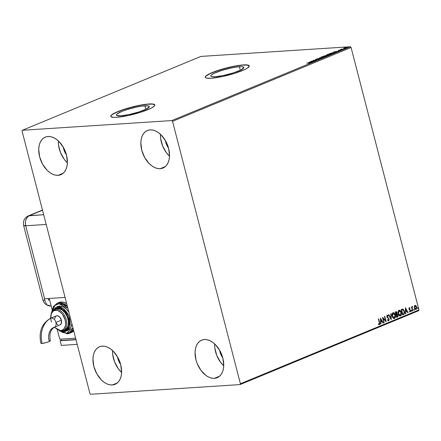 <?xml version="1.0" encoding="UTF-8"?>
<svg xmlns="http://www.w3.org/2000/svg" width="441" height="441" viewBox="0 0 441 441"><rect width="100%" height="100%" fill="white"/><g stroke="black" fill="none" stroke-linecap="round" stroke-linejoin="round"><path stroke-width="0.66" d="M144.913 105.812A17.039 2.784 165.5 0 1 149.334 106.54A17.039 2.784 165.5 0 1 139.218 111.854A17.039 2.784 165.5 0 1 120.768 115.801L116.545 115.366L116.336 114.853L116.766 114.186L121.573 111.534L127.052 109.572L136.616 107.058L142.482 106.049L148.303 105.912L149.339 106.761L146.241 109.114L138.628 112.042L129.059 114.55L120.768 115.801A17.039 2.784 165.5 0 1 116.341 115.073A17.039 2.784 165.5 0 1 126.462 109.759A17.039 2.784 165.5 0 1 144.913 105.812L145.817 109.318L144.913 105.812M239.364 66.751A17.039 2.784 165.5 0 1 243.79 67.473A17.039 2.784 165.5 0 1 233.669 72.787A17.039 2.784 165.5 0 1 215.225 76.734L211.829 76.635L210.996 76.299L210.792 75.786L211.222 75.124L213.891 73.432L221.509 70.505L231.073 67.997L236.938 66.988L241.332 66.701L242.759 66.85L243.796 67.694L240.698 70.053L233.08 72.974L223.515 75.488L215.225 76.734A17.039 2.784 165.5 0 1 210.798 76.006A17.039 2.784 165.5 0 1 220.919 70.692A17.039 2.784 165.5 0 1 239.364 66.751L240.273 70.257L239.364 66.751M205.28 77.517L205.434 76.728L206.421 75.747L210.737 73.366L217.578 70.742L225.891 68.267L234.425 66.321L241.866 65.202L247.092 65.075L249.308 65.968A22.761 3.715 -14.5 0 0 243.421 65.07L243.382 64.915A22.761 3.715 165.5 0 1 249.292 65.885A22.761 3.715 165.5 0 1 235.775 72.986A22.761 3.715 165.5 0 1 211.129 78.255L222.203 76.591L234.987 73.239L245.157 69.325L247.329 68.135L249.297 66.178L249.022 65.5L247.914 65.053L246.006 64.855L240.136 65.235L232.302 66.58L219.524 69.937L212.204 72.561L205.782 76.106L205.208 76.993L205.484 77.671L206.597 78.123L211.129 78.255A22.761 3.715 165.5 0 1 205.219 77.285A22.761 3.715 165.5 0 1 218.736 70.185A22.761 3.715 165.5 0 1 243.382 64.915L243.421 65.07A22.761 3.715 -14.5 0 0 218.995 70.273A22.761 3.715 -14.5 0 0 205.241 77.362M110.829 116.578L110.978 115.79L111.964 114.809L116.281 112.433L123.122 109.803L131.435 107.328L139.968 105.382L147.415 104.263L152.641 104.142L154.852 105.03A22.761 3.715 -14.5 0 0 148.964 104.137L148.926 103.982A22.761 3.715 165.5 0 1 154.835 104.952A22.761 3.715 165.5 0 1 141.318 112.047A22.761 3.715 165.5 0 1 116.672 117.323L127.752 115.652L140.53 112.301L150.706 108.392L154.273 106.132L154.841 105.245L154.57 104.561L153.457 104.115L145.679 104.302L133.562 106.623L125.068 108.999L114.892 112.907L111.325 115.167L110.757 116.055L111.027 116.738L114.048 117.383L116.672 117.323A22.761 3.715 165.5 0 1 110.763 116.352A22.761 3.715 165.5 0 1 124.279 109.252A22.761 3.715 165.5 0 1 148.926 103.982L148.964 104.137A22.761 3.715 -14.5 0 0 124.538 109.335A22.761 3.715 -14.5 0 0 110.785 116.424M58.08 175.32L63.217 173.197L58.08 175.32L55.362 175.116L52.556 174.173L49.772 172.53L47.11 170.248L42.568 164.14L39.624 156.781L38.725 149.284L39.1 145.85L40.01 142.796L41.421 140.249L43.284 138.309L45.517 137.041L48.041 136.495A20.325 13.048 67.5 0 1 65.885 152.961A20.325 13.048 67.5 0 1 60.83 174.691A20.325 13.048 67.5 0 1 58.08 175.32A20.325 13.048 67.5 0 1 40.241 158.854A20.325 13.048 67.5 0 1 45.296 137.129A20.325 13.048 67.5 0 1 48.041 136.495L50.759 136.699L53.565 137.642L56.354 139.284L59.011 141.567L63.554 147.674L66.497 155.034L67.396 162.531L67.021 165.97L66.111 169.019L64.7 171.566L62.843 173.506L60.604 174.779L58.08 175.32M214.414 378.345L219.552 376.223L214.414 378.345L211.697 378.141L208.891 377.204L206.101 375.561L201.013 370.446L197.193 363.577L195.958 359.806L195.06 352.309L195.435 348.875L196.344 345.827L197.755 343.28L199.613 341.334L201.851 340.066L204.376 339.52A20.325 13.048 67.5 0 1 222.214 355.986A20.325 13.048 67.5 0 1 217.159 377.717A20.325 13.048 67.5 0 1 214.414 378.345A20.325 13.048 67.5 0 1 196.57 361.879A20.325 13.048 67.5 0 1 201.625 340.154A20.325 13.048 67.5 0 1 204.376 339.52L207.094 339.724L209.899 340.667L212.683 342.31L215.346 344.592L219.888 350.7L222.832 358.064L223.73 365.556L223.355 368.996L222.446 372.044L221.035 374.591L219.171 376.537L216.939 377.805L214.414 378.345M112.301 384.971L117.438 382.843L112.301 384.971L109.583 384.767L106.777 383.824L103.993 382.182L101.331 379.899L96.788 373.792L93.845 366.427L92.946 358.935L93.321 355.496L94.231 352.447L95.642 349.9L97.5 347.955L99.738 346.687L102.262 346.146A20.325 13.048 67.5 0 1 120.101 362.612A20.325 13.048 67.5 0 1 115.046 384.337A20.325 13.048 67.5 0 1 112.301 384.971A20.325 13.048 67.5 0 1 94.462 368.505A20.325 13.048 67.5 0 1 99.512 346.775A20.325 13.048 67.5 0 1 102.262 346.146L104.98 346.35L107.786 347.288L110.57 348.936L113.232 351.212L117.775 357.326L120.718 364.685L121.617 372.182L121.242 375.616L120.332 378.67L118.921 381.211L117.063 383.157L114.825 384.425L112.301 384.971M160.193 168.699L165.331 166.571L160.193 168.699L157.476 168.495L154.67 167.552L151.886 165.91L149.223 163.628L144.681 157.52L141.737 150.155L140.839 142.663L141.214 139.224L142.123 136.175L143.534 133.629L145.392 131.683L147.63 130.415L150.155 129.875A20.325 13.048 67.5 0 1 167.993 146.34A20.325 13.048 67.5 0 1 162.944 168.065A20.325 13.048 67.5 0 1 160.193 168.699A20.325 13.048 67.5 0 1 142.355 152.228A20.325 13.048 67.5 0 1 147.41 130.503A20.325 13.048 67.5 0 1 150.155 129.875L152.873 130.073L155.679 131.016L158.462 132.658L161.125 134.94L165.667 141.048L168.611 148.413L169.509 155.91L169.135 159.344L168.225 162.393L166.814 164.94L164.956 166.885L162.718 168.153L160.193 168.699M172.53 121.314L351.075 47.474L418.95 309.924L240.406 383.764L172.53 121.314L171.792 120.575L22.386 130.266L200.931 56.42L350.336 46.729L171.792 120.575L22.386 130.266L22.05 131.076L89.925 393.526L90.664 394.271L240.069 384.58L418.614 310.734L418.95 309.924L351.075 47.474L350.336 46.729L200.931 56.42L22.386 130.266L22.05 131.076L89.925 393.526L90.664 394.271L240.069 384.58L240.406 383.764L172.53 121.314L171.792 120.575L350.336 46.729L351.075 47.474L172.53 121.314M414.303 306.379L414.617 308.59L415.488 309.505L416.161 309.422L416.756 308.072L416.194 305.955L415.102 305.332L414.303 306.379L414.369 307.912L416.034 309.488L416.64 306.975L415.973 305.685L414.97 305.376L414.303 306.379M412.5 310.872L412.809 310.745L412.164 308.027L412.374 306.462L411.933 307.355L411.784 306.771L411.475 306.897L412.5 310.872L412.809 310.745L412.164 308.027L412.578 306.517L411.933 307.355L411.784 306.771L411.475 306.897L412.5 310.872M409.094 307.735L409.838 308.05L409.292 307.713L408.923 308.628L409.242 309.576L410.301 310.398L410.301 311.252L409.617 311.137L409.535 311.578L410.213 311.886L410.709 311.263L410.67 310.436L409.358 309.036L409.336 308.303L409.959 308.452L410.053 308.038L409.309 307.719L408.983 309.003L410.367 310.585L410.152 311.379L409.617 311.137L409.535 311.578L410.312 311.853L410.67 310.436L409.292 308.86L409.452 308.198L409.959 308.452L410.053 308.038L409.204 307.708M402.842 309.064L401.222 309.521L402.627 314.957L403.912 314.383L404.496 313.54L404.188 310.547L402.991 309.108L401.222 309.521L402.627 314.957L403.565 314.565C404.59 313.926 404.877 312.829 404.425 311.28L402.842 309.064L402.396 309.069M396.635 317.437L397.81 316.814L398.08 315.745L397.622 314.394L396.994 314.042L396.889 312.228L396.2 311.671L395.23 312.002L396.635 317.437L397.44 317.101L397.991 315.166L396.994 314.042L397.076 312.724L395.798 311.765L395.23 312.002L396.635 317.437M391.206 319.681L391.145 313.689L390.809 313.827L390.891 318.358L388.846 314.637L388.51 314.78L391.206 319.681L391.145 313.689L390.809 313.827L390.891 318.358L388.846 314.637L388.51 314.78L391.195 319.664M384.177 322.586L383.13 318.545L386.189 321.754L384.784 316.318L384.475 316.445L385.522 320.497L382.463 317.277L383.868 322.713L384.177 322.586L383.846 322.647L384.177 322.586L383.13 318.545L386.189 321.754L384.784 316.318L384.475 316.445L385.522 320.497L382.463 317.277L383.868 322.713L384.177 322.586M379.31 322.586L379.381 324.052L378.516 323.926L378.466 324.405L379.392 324.719L379.861 323.937L378.687 318.837L378.378 318.97L379.31 322.586L379.243 324.163L378.516 323.926L378.466 324.405L379.392 324.719L379.635 322.509L378.687 318.837L378.378 318.97L379.31 322.586M380.495 318.093L380.611 324.063L380.947 323.92L380.908 322.007L382.044 321.539L382.909 323.11L383.246 322.972L380.495 318.093L380.611 324.063L380.947 323.92L380.908 322.007L382.044 321.539L382.909 323.11L383.246 322.972L380.495 318.093M387.011 315.166L388.245 315.75L387.226 315.155L386.834 316.721L388.841 319.174L388.515 320.326L387.65 319.681L387.474 320.061L388.686 320.877L389.188 319.185L387.137 316.566L387.281 315.762L388.091 316.186L388.245 315.75L387.512 315.128L386.917 315.453L386.983 317.134L388.841 319.174L388.637 320.26L387.65 319.681L387.474 320.061L388.4 320.916M392.214 316.28L392.788 317.625L393.747 318.479L394.678 318.38L395.307 317.47L395.164 314.488L393.763 312.746L392.909 312.807L392.203 313.777L392.214 316.28C392.6 317.834 393.361 318.562 394.502 318.468C395.461 317.68 395.731 316.517 395.307 314.973C394.927 313.397 394.155 312.658 393.003 312.768C392.055 313.568 391.79 314.742 392.214 316.28M398.212 313.799L398.785 315.144L399.744 315.999L400.5 315.988L401.112 315.425L401.304 312.493L400.445 310.767L399.761 310.271L398.818 310.381L398.201 311.296L398.212 313.799C398.598 315.354 399.359 316.081 400.5 315.988C401.459 315.199 401.723 314.036 401.304 312.493C400.919 310.916 400.152 310.177 398.995 310.288C398.047 311.087 397.788 312.261 398.212 313.799M405.411 307.79L405.522 313.76L405.863 313.617L405.825 311.704L406.955 311.236L407.82 312.807L408.157 312.669L405.461 307.768L405.522 313.76L405.863 313.617L405.825 311.704L406.955 311.236L407.82 312.807L408.157 312.669L405.411 307.79M411.42 310.894L411.894 311.153L411.795 310.409L411.392 310.734L411.795 311.241L411.938 310.679L411.563 310.337L411.42 310.894L411.795 311.241M413.796 309.913L414.275 310.166L414.171 309.422L413.774 309.747L414.171 310.26L414.314 309.698L413.939 309.35L413.796 309.913L414.171 310.26M417.677 308.309L418.151 308.568L418.051 307.824L417.649 308.143L418.051 308.656L418.189 308.094L417.814 307.746L418.051 308.656M343.55 48.345L347.15 47.645L344.537 47.821L343.528 48.295L344.228 48.405L346.78 47.843L346.499 47.468L343.936 48.03L343.55 48.345L343.936 48.03L344.013 48.339L343.936 48.03M343.214 49.304L341.599 49.028L340.469 49.48L343.214 49.304L341.599 49.028L340.469 49.48L343.214 49.304M338.269 50.373L340.695 50.114L340.05 50.5L341.284 50.026L338.694 50.445L339.256 50.098L338.319 50.572L341.058 50.213L338.694 50.445L339.256 50.098L338.401 50.572M334.278 52.997C335.221 52.562 335.121 52.391 333.991 52.479L329.581 53.631L333.341 53.383L334.928 52.661L334.151 52.468L329.581 53.631L333.341 53.383L334.962 52.584M327.349 55.864L328.473 55.373L328.038 55.208L323.584 56.112L327.349 55.864L328.154 55.533L328.038 55.208L323.584 56.112L327.349 55.864M321.919 58.107L319.499 57.799L321.037 58.157L316.864 58.89L321.974 58.091L319.499 57.799L321.037 58.157L316.864 58.89L321.919 58.107M314.891 61.018L312.09 61.2L316.908 60.185L313.143 60.428L315.64 60.373L310.817 61.387L314.891 61.018L312.09 61.2L316.908 60.185L313.143 60.428L315.64 60.373L310.817 61.387L314.891 61.018M310.166 63.002L306.732 63.08L309.88 62.903L308.97 63.35L310.337 62.765L306.732 63.08L309.235 62.914L309.775 63.03L308.97 63.35L310.453 62.815L310.53 63.124M308.854 62.203L311.324 62.49L311.66 62.352L310.872 62.258L312.002 61.79L313.959 61.404L308.904 62.181L311.324 62.49L311.66 62.352L310.872 62.258L312.002 61.79L313.959 61.404L308.854 62.203M319.46 59.16L319.753 58.923L319.102 58.89L315.833 59.524L316.941 59.044L315.271 59.618L319.086 59L318.154 59.513L319.46 59.16L319.295 58.873L315.524 59.408L318.975 59.006L317.729 59.59L319.46 59.16L319.295 58.873M325.276 56.757C326.081 56.338 325.938 56.167 324.846 56.244L321.296 57.021C320.513 57.435 320.668 57.606 321.759 57.523L325.767 56.487L323.17 56.481L320.993 57.165L320.772 57.391L321.175 57.534L325.816 56.371L325.893 56.685M331.274 54.276C332.079 53.857 331.935 53.686 330.838 53.763L327.294 54.541C326.505 54.954 326.66 55.125 327.757 55.048L331.764 54.006L329.168 54L326.99 54.684L326.764 54.91L327.172 55.053L331.814 53.896L331.891 54.204M333.765 51.9L336.235 52.187L336.577 52.049L335.783 51.955L336.913 51.487L338.875 51.095L333.765 51.9L336.235 52.187L336.577 52.049L335.783 51.955L336.913 51.487L338.875 51.095L333.765 51.9M341.968 49.728L342.629 49.524L341.913 49.64M344.344 48.742L345.005 48.543L344.289 48.653M348.225 47.137L348.881 46.939L348.17 47.055M66.486 154.995A13.82 8.875 67.5 0 1 63.212 147.074L64.347 150.965L66.486 154.995M222.815 358.02A13.82 8.875 67.5 0 1 219.541 350.099L220.682 353.991L222.815 358.02M120.707 364.641A13.82 8.875 67.5 0 1 117.433 356.725L118.568 360.617L120.707 364.641M168.6 148.369A13.82 8.875 67.5 0 1 165.325 140.447L166.461 144.339L168.6 148.369M160.43 134.273L160.601 138.254L162.558 145.828L166.373 152.696L169.498 156.197A20.325 13.048 -112.5 0 1 160.43 134.273M112.538 350.545L112.709 354.525L114.666 362.1L118.48 368.968L121.606 372.469A20.325 13.048 -112.5 0 1 112.538 350.545M214.651 343.925L214.817 347.905L216.779 355.479L220.594 362.342L223.719 365.848A20.325 13.048 -112.5 0 1 214.651 343.925M58.322 140.899L58.488 144.874L60.445 152.448L64.265 159.317L67.385 162.817A20.325 13.048 -112.5 0 1 58.322 140.899M309.665 63.096L310.243 63.317M309.786 62.131L311.517 61.994L310.662 62.413L309.786 62.131L311.484 61.872L309.786 62.131M319.306 59.193L319.538 59.469M321.296 57.021L320.855 57.71M324.923 56.553C326.02 56.476 326.164 56.646 325.359 57.065M325.717 56.575L325.243 56.542M321.698 56.988L324.532 56.371C325.419 56.31 325.535 56.442 324.879 56.784L322.095 57.495L321.698 56.988L324.532 56.371C325.419 56.31 325.535 56.442 324.879 56.784L322.068 57.396L321.698 56.988L321.357 57.611M324.962 57.093C325.618 56.757 325.502 56.619 324.615 56.685M326.064 55.742L326.015 55.428L326.516 55.842M326.439 55.533L326.015 55.428M328.076 55.522L328.231 55.842M328.154 55.533L328.038 55.208M324.278 55.957L325.712 55.555L325.684 55.974L324.278 55.957L325.712 55.555L324.278 55.957M325.871 55.853L327.724 55.334L327.299 55.869L325.871 55.853L327.724 55.334L327.272 55.764L325.871 55.853M327.724 55.334L328.038 55.39L327.624 55.616M325.712 55.555L326.026 55.599L325.645 55.814M327.294 54.541L326.847 55.23M330.921 54.072C332.012 53.995 332.161 54.166 331.351 54.585M331.715 54.094L331.241 54.061M327.696 54.513L330.53 53.89C331.417 53.83 331.533 53.967 330.877 54.304L328.093 55.015L327.768 54.48L330.53 53.89C331.417 53.83 331.533 53.967 330.877 54.304L328.065 54.916L327.696 54.513L327.354 55.131M330.959 54.612C331.615 54.276 331.5 54.138 330.607 54.204M334.069 52.788C335.204 52.7 335.298 52.87 334.361 53.306M334.769 52.788L330.303 53.582L333.677 52.606L334.333 52.81L333.297 53.389L330.276 53.477L332.69 52.727L334.377 52.777M334.702 51.829L336.428 51.691L335.579 52.11L334.702 51.829L336.395 51.569L334.702 51.829M341.345 49.442L341.676 49.337M343.633 48.659L344.03 48.334M346.78 47.843L346.499 47.468M346.582 47.777L346.858 48.157M344.079 48.312L343.793 48.444M347.001 47.771L346.698 47.771M346.521 48.179L346.361 47.904M344.272 48.008L346.191 47.595L346.466 47.964L344.564 48.378L344.272 48.008L345.022 47.782L346.439 47.865L344.63 48.273L344.272 48.008L344.074 48.516M344.537 48.278L343.991 48.201M324.532 56.371L325.32 56.454L324.879 56.784M322.068 57.396L321.28 57.297M330.53 53.89L331.285 53.945L330.877 54.304M328.065 54.916L327.272 54.822M346.191 47.595L346.725 47.645L346.439 47.865M379.056 324.769L379.646 323.633L378.488 318.92L379.635 322.509L379.111 324.758M378.301 323.937L379.04 324.174M378.802 324.185L378.428 324.008M380.5 318.391L383.246 322.972L382.876 323.049L380.5 318.391M381.829 321.555L380.693 322.024L380.947 323.92L380.611 323.986L380.693 322.024L381.829 321.555M380.644 319.405L380.682 321.412L380.644 319.405L381.768 321.037L380.897 321.395L380.644 319.405M382.512 317.487L385.522 320.497L382.512 317.487M384.591 316.401L385.925 321.572L384.591 316.401M382.915 318.556L383.962 322.603L382.915 318.556M388.499 320.921L389.155 319.052L387.137 316.566L387.463 315.69L387.154 315.728L388.091 316.186L388.245 315.75L387.942 316.01L387.297 315.144M387.435 319.697L388.3 320.342M387.369 315.712L386.922 316.583L389.155 319.052L388.686 320.877M388.383 320.916L388.907 320.381L388.973 319.196L386.983 316.765L387.253 315.706M388.24 320.359L387.523 319.83M388.664 314.714L390.891 318.358L388.664 314.714M390.93 313.777L391.035 319.372L390.93 313.777M392.788 312.779C393.94 312.675 394.712 313.408 395.092 314.984L395.092 314.984C395.516 316.528 395.246 317.696 394.287 318.485L394.072 318.551M393.962 318.562L394.502 318.468M394.105 318.54L395.092 317.487L395.202 315.48L394.519 313.623L393.163 312.697M394.061 317.955L392.992 317.531L392.225 315.762L392.385 313.942L393.245 313.275M394.348 317.917L393.46 317.752L392.308 316.164L392.672 313.788L393.769 313.325L394.882 314.714L395.059 316.925L394.348 317.917L392.523 316.147L393.19 313.275L394.998 315.1L394.348 317.917L393.989 317.978M393.157 313.319L392.308 316.164L394.133 317.933M396.161 311.671L395.798 311.765M395.583 311.776L397.076 312.724L396.779 314.053L397.991 315.166L397.44 317.101L396.613 317.366L397.595 316.825L397.837 315.464L397.407 314.405L396.779 314.053L396.674 312.245L395.985 311.682M396.856 314.527L396.062 314.742L396.944 314.521L397.683 315.293L396.801 316.748L396.062 314.742L396.79 314.543M396.095 312.267L395.467 312.443L396.001 312.294L396.768 312.862L395.919 314.185L395.467 312.443L395.968 312.261M396.001 312.294L396.481 312.333L396.823 313.325L396.134 314.168L395.467 312.443L395.919 314.185L395.682 312.426L395.99 312.256M396.431 314.665L397.302 314.648L397.727 315.536L397.573 316.313L396.801 316.748L396.062 314.742L396.586 316.765L396.277 314.731L396.746 314.554L396.216 314.676M398.78 310.299C399.937 310.194 400.704 310.927 401.09 312.504L401.09 312.504C401.508 314.047 401.244 315.216 400.285 316.004L400.064 316.07M399.959 316.081L400.5 315.988M400.097 316.065L401.084 315.006L401.194 313.005L400.516 311.148L399.16 310.216M400.053 315.475L398.984 315.05L398.217 313.281L398.317 311.616L399.243 310.795M400.345 315.436L399.458 315.271L398.306 313.683L398.67 311.307L399.761 310.844L400.941 312.426L400.996 314.637L400.345 315.436L398.521 313.672L399.182 310.795L400.996 312.619L400.345 315.436L399.987 315.497M399.155 310.839L398.306 313.683L400.13 315.453M402.627 309.08L404.21 311.296C404.662 312.845 404.375 313.937 403.35 314.582L404.221 313.733L404.353 312.024L403.747 310.084L402.627 309.08M402.357 309.67L401.464 309.962L402.815 309.648L404.116 311.407L403.923 313.65L402.793 314.268L401.464 309.962L402.578 314.284L401.464 309.962L402.126 309.72M402.457 309.659L403.642 310.271L404.254 312.228L404 313.545L402.793 314.268L401.679 309.951L402.815 309.648M405.417 308.088L408.157 312.669L407.787 312.746L405.417 308.088M406.74 311.252L405.61 311.721L405.863 313.617L405.522 313.683L405.61 311.721L406.74 311.252M405.56 309.102L405.599 311.109L405.56 309.102L406.679 310.734L405.814 311.092L405.56 309.102M409.744 308.468L409.237 308.215L409.959 308.452M409.452 308.198L409.242 309.202L410.67 310.436L410.042 311.886M409.937 311.908L410.312 311.853M410.152 311.379L409.617 311.137M409.981 311.374L409.402 311.153L409.981 311.39M410.069 311.401L409.524 311.269M410.031 311.892L410.499 310.651L409.105 308.965L409.121 308.32L409.507 308.265M411.348 310.348L411.723 310.696L411.563 310.337M411.938 310.679L411.58 311.252M411.607 311.241L411.47 310.343M411.585 306.853L411.933 307.355L411.585 306.853M412.578 306.517L412.324 306.986L412.225 306.484M412.164 307.002L411.949 308.038L412.809 310.745L412.484 310.806L411.927 307.746L412.423 306.98M413.724 309.367L414.099 309.714L413.939 309.35M414.314 309.698L413.956 310.271M413.989 310.255L413.845 309.362M414.755 305.392L415.973 305.685L416.64 306.975L416.034 309.488L415.676 309.549M415.565 309.565L416.034 309.488M415.687 309.543L416.271 309.108L416.502 307.349L415.979 305.966L415.02 305.332M415.593 309.047L414.92 308.733L414.408 307.531L414.551 306.197L415.086 305.839M415.907 308.998L415.306 308.887L414.463 307.801L414.766 306.181L415.301 305.828L416.15 306.594L416.403 308.198L415.907 308.998L414.678 307.79L415.042 305.839L416.332 307.107L415.631 309.036M415.097 305.867L414.463 307.801L415.692 309.014M417.599 307.763L417.974 308.11L417.814 307.746M418.189 308.094L417.836 308.667M417.864 308.65L417.721 307.757M381.768 321.037L380.897 321.395L380.859 319.394L381.768 321.037M406.679 310.734L405.814 311.092L405.775 309.091L406.679 310.734M240.406 383.764L418.95 309.924L418.614 310.734L240.069 384.58L240.406 383.764M25.721 225.764L44.596 298.755L65.07 297.427L44.596 298.755L25.721 225.764L46.195 224.436L25.721 225.764C24.839 220.908 26.091 217.529 29.47 215.621L42.518 210.225L29.47 215.621A8.131 6.091 86.3 0 0 25.721 225.764A8.131 1.329 165.5 0 1 23.61 225.417L25.721 225.764M43.676 214.695L28.373 215.87A8.131 5.22 67.5 0 1 29.47 215.621L43.676 214.695M49.563 299.792L48.576 300.2L48.141 298.524L48.576 300.2L49.563 299.792M51.178 306.037L50.792 306.054C46.724 305.789 44.089 303.755 42.887 299.963A8.131 1.329 -14.5 0 0 44.789 300.321L44.387 298.766A8.131 1.329 -14.5 0 0 44.596 298.755A8.131 1.329 165.5 0 1 44.387 298.766L44.789 300.321A8.131 1.329 165.5 0 1 42.887 299.963L23.61 225.417C22.811 221.101 24.398 217.915 28.373 215.87L42.474 210.043M44.811 300.415L45.291 301.787L44.811 300.415M45.616 302.471L45.291 301.787L45.616 302.471M46.873 304.229L45.991 303.11L46.873 304.229M51.388 306.015L50.191 306.021L47.893 305.111L50.792 306.054M54.59 327.156A4.879 3.131 -112.5 0 0 55.919 322.454A4.879 3.131 -112.5 0 0 51.492 318A20.336 15.231 86.3 0 0 42.11 343.385A4.879 0.799 -14.5 0 0 47.396 342.249A4.879 0.799 -14.5 0 0 50.285 340.728C49.122 334.113 50.544 329.587 54.563 327.167A4.879 3.131 67.5 0 1 53.901 327.321A10.578 7.927 86.3 0 0 49.017 340.524L49.579 340.513M54.728 318.804L55.379 316.638L56.36 315.866L57.617 315.784L59.596 316.952L61.393 320.188L55.919 322.454L61.393 320.188A4.879 3.131 -112.5 0 0 56.305 315.888L50.831 318.154A4.879 3.131 67.5 0 1 51.492 318A4.879 3.131 67.5 0 1 55.919 322.454A4.879 3.131 67.5 0 1 54.563 327.167L60.037 324.901A4.879 3.131 -112.5 0 0 61.393 320.188L61.305 323.545L59.982 324.923M67.368 333.782L69.568 333.275L73.393 329.603A16.256 10.441 67.5 0 1 69.568 333.275A16.256 10.441 67.5 0 1 67.368 333.782A0.81 0.606 -93.7 0 1 67.214 333.815A0.81 0.606 86.3 0 0 67.368 333.782M67.286 305.999L59.337 302.724A0.81 0.606 86.3 0 0 58.962 303.739L67.848 308.165L65.279 305.856L63.162 304.61L58.962 303.739L57.043 304.152L55.346 305.117L53.934 306.594L52.859 308.529L52.049 311.517L55.009 305.398L58.962 303.739A0.81 0.606 -93.7 0 1 59.337 302.724A16.256 10.441 67.5 0 1 67.286 305.999M72.936 327.828L66.591 333.242A0.81 0.606 86.3 0 0 67.214 333.815A0.81 0.606 -93.7 0 1 66.591 333.242L68.509 332.834L70.213 331.869L71.624 330.392L72.936 327.828M64.265 331.626L66.023 331.224L69.755 326.588L68.868 316.263L62.958 308.43L57.837 306.782A0.81 0.606 86.3 0 0 57.462 307.796C61.101 306.886 64.794 310.596 68.537 318.92C69.149 327.448 67.467 331.505 63.487 331.092A0.81 0.606 86.3 0 0 64.265 331.626A0.81 0.606 -93.7 0 1 63.487 331.092L66.343 330.006L68.305 327.31L69.072 323.418L68.537 318.92L67.793 316.66L65.505 312.537L62.446 309.466L60.775 308.485L59.094 307.917L55.946 308.121L53.389 310.199L57.462 307.796A0.81 0.606 -93.7 0 1 57.837 306.782A13.01 8.351 67.5 0 1 69.254 317.322A13.01 8.351 67.5 0 1 66.023 331.224A13.01 8.351 67.5 0 1 64.265 331.626M54.265 327.305L61.409 331.064L64.821 329.962A11.383 7.31 -112.5 0 0 67.655 317.796A11.383 7.31 -112.5 0 0 57.661 308.573L55.935 309.29A11.383 7.31 67.5 0 1 65.924 318.507A11.383 7.31 67.5 0 1 63.096 330.673A11.383 7.31 67.5 0 1 61.558 331.031A11.383 7.31 -112.5 0 0 63.691 330.381A11.383 7.31 -112.5 0 0 65.753 318.022A11.383 7.31 -112.5 0 0 55.935 309.29A0.81 0.606 86.3 0 0 55.56 310.304A10.567 6.786 67.5 0 1 65.158 319.945A10.567 6.786 67.5 0 1 60.781 330.491A0.81 0.606 86.3 0 0 61.558 331.031A0.81 0.606 -93.7 0 1 60.781 330.491L62.093 330.21L64.221 328.539L65.428 325.629L65.626 323.843L65.158 319.945L62.528 314.411L61.266 312.939L58.433 310.899L56.972 310.409L54.249 310.585L53.085 311.241L51.382 313.579L50.743 318.193M57.947 306.412L59.563 306.065L57.837 306.782L59.563 306.065L63.102 306.798L66.585 309.312L68.895 312.222A13.01 8.351 -112.5 0 0 59.563 306.065A13.01 8.351 -112.5 0 0 57.804 306.473L56.079 307.184A13.01 8.351 67.5 0 1 57.837 306.782L56.079 307.184L52.485 310.993M60.786 331.07L64.116 331.665L67.749 330.513A13.01 8.351 -112.5 0 0 71.883 323.771L71.128 326.88L70.224 328.512L67.605 330.568M51.718 312.019L53.427 306.512L57.137 303.226A16.256 10.441 67.5 0 1 59.337 302.724L57.137 303.226L58.868 302.515A16.256 10.441 -112.5 0 1 61.067 302.008L63.239 302.173L66.652 303.54A16.256 10.441 -112.5 0 0 61.067 302.008L59.337 302.724L61.067 302.008L59.044 302.443M59.524 330.882L67.219 333.815L71.293 332.564A16.256 10.441 -112.5 0 0 73.719 330.871L71.117 332.635M52.121 309.681L49.216 298.458L52.121 309.681M59.756 339.201L75.609 338.17L59.756 339.201L57.374 329.995L59.756 339.201M75.957 339.526L61.271 340.48L60.919 339.123L61.271 340.48L75.957 339.526M77.214 344.382L61.36 345.413L60.158 340.755L76.012 339.724L60.158 340.755L61.36 345.413L77.214 344.382M61.227 340.309L60.158 340.755L61.227 340.309M60.108 331.004L62.396 332.376L66.591 333.242L60.108 331.004M62.313 330.116A13.01 8.351 -112.5 0 0 62.776 330.32M56.25 308.876L59.182 308.689L62.319 310.133L65.169 313L67.302 316.842L68.399 321.087L68.294 325.078L66.993 328.209L64.7 330.011M57.661 308.573A11.383 7.31 -112.5 0 0 56.123 308.926L54.397 309.643A11.383 7.31 67.5 0 1 55.935 309.29L57.661 308.573M54.475 327.205L57.909 329.896L60.781 330.491M58.047 324.78L56.156 323.159M51.531 322.018A10.567 6.786 67.5 0 1 55.56 310.304A0.81 0.606 -93.7 0 1 55.935 309.29A11.383 7.31 -112.5 0 0 53.802 309.94M40.842 343.115L42.11 343.385L46.327 342.574L49.398 341.472L50.164 340.987L49.987 340.551M50.831 318.154C41.884 323.236 38.554 331.582 40.842 343.175A4.879 0.799 -14.5 0 0 42.11 343.385A20.336 15.231 -93.7 0 1 51.492 318A4.879 3.131 -112.5 0 0 50.803 318.165M319.267 59.044L319.35 59.353M315.75 59.491L315.828 59.805M319.764 58.945L319.846 59.254M325.326 56.47L325.403 56.779M326.456 55.483L326.538 55.792M326.026 55.594L326.103 55.908M328.038 55.379L328.121 55.687M331.318 53.989L331.4 54.298M338.523 50.417L338.6 50.726M340.827 50.153L340.904 50.461M342.629 49.535L342.712 49.844M341.086 49.271L341.169 49.579M341.444 49.221L341.521 49.53M345.011 48.549L345.088 48.863M346.731 47.661L346.808 47.97M348.886 46.944L348.969 47.259M54.397 309.643L51.272 312.884L50.528 318.281"/></g></svg>
